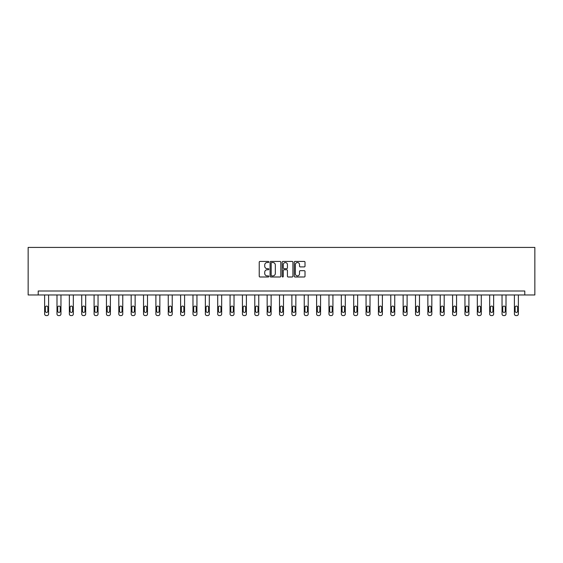 <?xml version="1.0" encoding="UTF-8"?>
<svg xmlns="http://www.w3.org/2000/svg" width="563" height="563" viewBox="0 0 563 563"><rect width="100%" height="100%" fill="white"/><g stroke="black" fill="none" stroke-linecap="round" stroke-linejoin="round"><path stroke-width="0.84" d="M268.818 261.978A0.542 0.542 0 0 0 268.277 261.429L260.015 261.429A0.781 0.781 0 0 0 259.233 262.21L259.233 276.208A0.781 0.781 0 0 0 260.015 276.989L268.277 276.989A0.542 0.542 0 0 0 268.818 276.44A0.542 0.542 0 0 0 268.277 275.898L267.207 275.898A2.491 2.491 0 0 1 264.716 273.407L264.716 272.246A2.491 2.491 0 0 1 267.207 269.754L268.277 269.754A0.542 0.542 0 0 0 268.818 269.205A0.542 0.542 0 0 0 268.277 268.664L267.207 268.664A2.491 2.491 0 0 1 264.716 266.172L264.716 265.011A2.491 2.491 0 0 1 267.207 262.52L268.277 262.52A0.542 0.542 0 0 0 268.818 261.978M304.231 266.911A0.781 0.781 0 0 0 305.012 266.137L305.012 262.21A0.781 0.781 0 0 0 304.231 261.429L295.054 261.429A0.781 0.781 0 0 0 294.273 262.21L294.273 276.208A0.781 0.781 0 0 0 295.054 276.989L304.231 276.989A0.781 0.781 0 0 0 305.012 276.208L305.012 271.465A0.781 0.781 0 0 0 304.231 270.683L300.304 270.683A0.781 0.781 0 0 0 299.53 271.465L299.53 273.815A2.083 2.083 0 0 1 297.447 275.898A2.083 2.083 0 0 1 295.364 273.815L295.364 264.603A2.083 2.083 0 0 1 297.447 262.52A2.083 2.083 0 0 1 299.53 264.603L299.53 266.137A0.781 0.781 0 0 0 300.304 266.911L304.231 266.911M524.786 294.963L534.85 294.963L534.85 247.417L28.15 247.417L28.15 294.963L524.786 294.963L524.786 291.001L38.214 291.001L38.214 294.963M280.817 262.21A0.781 0.781 0 0 0 280.043 261.429L270.866 261.429A0.781 0.781 0 0 0 270.085 262.21L270.085 276.208A0.781 0.781 0 0 0 270.866 276.989L280.043 276.989A0.781 0.781 0 0 0 280.817 276.208L280.817 262.21M282.957 261.429L292.134 261.429A0.781 0.781 0 0 1 292.915 262.21L292.915 276.208A0.781 0.781 0 0 1 292.134 276.989L288.207 276.989A0.781 0.781 0 0 1 287.433 276.208L287.433 270.529A0.781 0.781 0 0 0 286.651 269.754L284.048 269.754A0.781 0.781 0 0 0 283.266 270.529L283.266 276.44A0.542 0.542 0 0 1 282.725 276.989A0.542 0.542 0 0 1 282.183 276.44L282.183 262.21A0.781 0.781 0 0 1 282.957 261.429M271.718 262.52A0.542 0.542 0 0 0 271.176 263.062L271.176 275.356A0.542 0.542 0 0 0 271.718 275.898L272.844 275.898A2.491 2.491 0 0 0 275.335 273.407L275.335 265.011A2.491 2.491 0 0 0 272.844 262.52L271.718 262.52M287.433 264.638A2.083 2.083 0 0 0 285.35 262.555A2.083 2.083 0 0 0 283.266 264.638L283.266 267.889A0.781 0.781 0 0 0 284.048 268.664L286.651 268.664A0.781 0.781 0 0 0 287.433 267.889L287.433 264.638M48.594 294.963L48.594 313.999A1.583 1.583 0 0 1 47.011 315.583L46.215 315.583A1.583 1.583 0 0 1 44.632 313.999L44.632 294.963M47.883 311.149L47.883 307.342A1.267 1.267 0 0 0 46.616 306.075A1.267 1.267 0 0 0 45.35 307.342L45.35 311.149A1.267 1.267 0 0 0 46.616 312.416A1.267 1.267 0 0 0 47.883 311.149M60.959 294.963L60.959 313.999A1.583 1.583 0 0 1 59.375 315.583L58.58 315.583A1.583 1.583 0 0 1 56.997 313.999L56.997 294.963M60.248 311.149L60.248 307.342A1.267 1.267 0 0 0 58.974 306.075A1.267 1.267 0 0 0 57.707 307.342L57.707 311.149A1.267 1.267 0 0 0 58.974 312.416A1.267 1.267 0 0 0 60.248 311.149M73.324 294.963L73.324 313.999A1.583 1.583 0 0 1 71.733 315.583L70.945 315.583A1.583 1.583 0 0 1 69.355 313.999L69.355 294.963M72.606 311.149L72.606 307.342A1.267 1.267 0 0 0 71.339 306.075A1.267 1.267 0 0 0 70.072 307.342L70.072 311.149A1.267 1.267 0 0 0 71.339 312.416A1.267 1.267 0 0 0 72.606 311.149M85.682 294.963L85.682 313.999A1.583 1.583 0 0 1 84.098 315.583L83.303 315.583A1.583 1.583 0 0 1 81.719 313.999L81.719 294.963M84.971 311.149L84.971 307.342A1.267 1.267 0 0 0 83.704 306.075A1.267 1.267 0 0 0 82.43 307.342L82.43 311.149A1.267 1.267 0 0 0 83.704 312.416A1.267 1.267 0 0 0 84.971 311.149M98.046 294.963L98.046 313.999A1.583 1.583 0 0 1 96.463 315.583L95.668 315.583A1.583 1.583 0 0 1 94.084 313.999L94.084 294.963M97.329 311.149L97.329 307.342A1.267 1.267 0 0 0 96.062 306.075A1.267 1.267 0 0 0 94.795 307.342L94.795 311.149A1.267 1.267 0 0 0 96.062 312.416A1.267 1.267 0 0 0 97.329 311.149M110.404 294.963L110.404 313.999A1.583 1.583 0 0 1 108.821 315.583L108.033 315.583A1.583 1.583 0 0 1 106.442 313.999L106.442 294.963M109.694 311.149L109.694 307.342A1.267 1.267 0 0 0 108.427 306.075A1.267 1.267 0 0 0 107.16 307.342L107.16 311.149A1.267 1.267 0 0 0 108.427 312.416A1.267 1.267 0 0 0 109.694 311.149M122.769 294.963L122.769 313.999A1.583 1.583 0 0 1 121.186 315.583L120.391 315.583A1.583 1.583 0 0 1 118.807 313.999L118.807 294.963M122.058 311.149L122.058 307.342A1.267 1.267 0 0 0 120.792 306.075A1.267 1.267 0 0 0 119.518 307.342L119.518 311.149A1.267 1.267 0 0 0 120.792 312.416A1.267 1.267 0 0 0 122.058 311.149M135.134 294.963L135.134 313.999A1.583 1.583 0 0 1 133.551 315.583L132.755 315.583A1.583 1.583 0 0 1 131.172 313.999L131.172 294.963M134.416 311.149L134.416 307.342A1.267 1.267 0 0 0 133.149 306.075A1.267 1.267 0 0 0 131.883 307.342L131.883 311.149A1.267 1.267 0 0 0 133.149 312.416A1.267 1.267 0 0 0 134.416 311.149M147.492 294.963L147.492 313.999A1.583 1.583 0 0 1 145.908 315.583L145.12 315.583A1.583 1.583 0 0 1 143.53 313.999L143.53 294.963M146.781 311.149L146.781 307.342A1.267 1.267 0 0 0 145.514 306.075A1.267 1.267 0 0 0 144.248 307.342L144.248 311.149A1.267 1.267 0 0 0 145.514 312.416A1.267 1.267 0 0 0 146.781 311.149M159.857 294.963L159.857 313.999A1.583 1.583 0 0 1 158.273 315.583L157.478 315.583A1.583 1.583 0 0 1 155.895 313.999L155.895 294.963M159.146 311.149L159.146 307.342A1.267 1.267 0 0 0 157.879 306.075A1.267 1.267 0 0 0 156.605 307.342L156.605 311.149A1.267 1.267 0 0 0 157.879 312.416A1.267 1.267 0 0 0 159.146 311.149M172.222 294.963L172.222 313.999A1.583 1.583 0 0 1 170.631 315.583L169.843 315.583A1.583 1.583 0 0 1 168.26 313.999L168.26 294.963M171.504 311.149L171.504 307.342A1.267 1.267 0 0 0 170.237 306.075A1.267 1.267 0 0 0 168.97 307.342L168.97 311.149A1.267 1.267 0 0 0 170.237 312.416A1.267 1.267 0 0 0 171.504 311.149M184.58 294.963L184.58 313.999A1.583 1.583 0 0 1 182.996 315.583L182.208 315.583A1.583 1.583 0 0 1 180.617 313.999L180.617 294.963M183.869 311.149L183.869 307.342A1.267 1.267 0 0 0 182.602 306.075A1.267 1.267 0 0 0 181.335 307.342L181.335 311.149A1.267 1.267 0 0 0 182.602 312.416A1.267 1.267 0 0 0 183.869 311.149M196.944 294.963L196.944 313.999A1.583 1.583 0 0 1 195.361 315.583L194.566 315.583A1.583 1.583 0 0 1 192.982 313.999L192.982 294.963M196.234 311.149L196.234 307.342A1.267 1.267 0 0 0 194.96 306.075A1.267 1.267 0 0 0 193.693 307.342L193.693 311.149A1.267 1.267 0 0 0 194.96 312.416A1.267 1.267 0 0 0 196.234 311.149M209.309 294.963L209.309 313.999A1.583 1.583 0 0 1 207.719 315.583L206.931 315.583A1.583 1.583 0 0 1 205.347 313.999L205.347 294.963M208.591 311.149L208.591 307.342A1.267 1.267 0 0 0 207.325 306.075A1.267 1.267 0 0 0 206.058 307.342L206.058 311.149A1.267 1.267 0 0 0 207.325 312.416A1.267 1.267 0 0 0 208.591 311.149M221.667 294.963L221.667 313.999A1.583 1.583 0 0 1 220.084 315.583L219.288 315.583A1.583 1.583 0 0 1 217.705 313.999L217.705 294.963M220.956 311.149L220.956 307.342A1.267 1.267 0 0 0 219.69 306.075A1.267 1.267 0 0 0 218.423 307.342L218.423 311.149A1.267 1.267 0 0 0 219.69 312.416A1.267 1.267 0 0 0 220.956 311.149M234.032 294.963L234.032 313.999A1.583 1.583 0 0 1 232.449 315.583L231.653 315.583A1.583 1.583 0 0 1 230.07 313.999L230.07 294.963M233.321 311.149L233.321 307.342A1.267 1.267 0 0 0 232.047 306.075A1.267 1.267 0 0 0 230.781 307.342L230.781 311.149A1.267 1.267 0 0 0 232.047 312.416A1.267 1.267 0 0 0 233.321 311.149M246.397 294.963L246.397 313.999A1.583 1.583 0 0 1 244.806 315.583L244.018 315.583A1.583 1.583 0 0 1 242.435 313.999L242.435 294.963M245.679 311.149L245.679 307.342A1.267 1.267 0 0 0 244.412 306.075A1.267 1.267 0 0 0 243.146 307.342L243.146 311.149A1.267 1.267 0 0 0 244.412 312.416A1.267 1.267 0 0 0 245.679 311.149M258.755 294.963L258.755 313.999A1.583 1.583 0 0 1 257.171 315.583L256.376 315.583A1.583 1.583 0 0 1 254.793 313.999L254.793 294.963M258.044 311.149L258.044 307.342A1.267 1.267 0 0 0 256.777 306.075A1.267 1.267 0 0 0 255.511 307.342L255.511 311.149A1.267 1.267 0 0 0 256.777 312.416A1.267 1.267 0 0 0 258.044 311.149M271.12 294.963L271.12 313.999A1.583 1.583 0 0 1 269.536 315.583L268.741 315.583A1.583 1.583 0 0 1 267.158 313.999L267.158 294.963M270.409 311.149L270.409 307.342A1.267 1.267 0 0 0 269.135 306.075A1.267 1.267 0 0 0 267.868 307.342L267.868 311.149A1.267 1.267 0 0 0 269.135 312.416A1.267 1.267 0 0 0 270.409 311.149M283.485 294.963L283.485 313.999A1.583 1.583 0 0 1 281.894 315.583L281.106 315.583A1.583 1.583 0 0 1 279.515 313.999L279.515 294.963M282.767 311.149L282.767 307.342A1.267 1.267 0 0 0 281.5 306.075A1.267 1.267 0 0 0 280.233 307.342L280.233 311.149A1.267 1.267 0 0 0 281.5 312.416A1.267 1.267 0 0 0 282.767 311.149M295.842 294.963L295.842 313.999A1.583 1.583 0 0 1 294.259 315.583L293.464 315.583A1.583 1.583 0 0 1 291.88 313.999L291.88 294.963M295.132 311.149L295.132 307.342A1.267 1.267 0 0 0 293.865 306.075A1.267 1.267 0 0 0 292.591 307.342L292.591 311.149A1.267 1.267 0 0 0 293.865 312.416A1.267 1.267 0 0 0 295.132 311.149M308.207 294.963L308.207 313.999A1.583 1.583 0 0 1 306.624 315.583L305.829 315.583A1.583 1.583 0 0 1 304.245 313.999L304.245 294.963M307.489 311.149L307.489 307.342A1.267 1.267 0 0 0 306.223 306.075A1.267 1.267 0 0 0 304.956 307.342L304.956 311.149A1.267 1.267 0 0 0 306.223 312.416A1.267 1.267 0 0 0 307.489 311.149M320.565 294.963L320.565 313.999A1.583 1.583 0 0 1 318.982 315.583L318.194 315.583A1.583 1.583 0 0 1 316.603 313.999L316.603 294.963M319.854 311.149L319.854 307.342A1.267 1.267 0 0 0 318.588 306.075A1.267 1.267 0 0 0 317.321 307.342L317.321 311.149A1.267 1.267 0 0 0 318.588 312.416A1.267 1.267 0 0 0 319.854 311.149M332.93 294.963L332.93 313.999A1.583 1.583 0 0 1 331.347 315.583L330.551 315.583A1.583 1.583 0 0 1 328.968 313.999L328.968 294.963M332.219 311.149L332.219 307.342A1.267 1.267 0 0 0 330.953 306.075A1.267 1.267 0 0 0 329.679 307.342L329.679 311.149A1.267 1.267 0 0 0 330.953 312.416A1.267 1.267 0 0 0 332.219 311.149M345.295 294.963L345.295 313.999A1.583 1.583 0 0 1 343.712 315.583L342.916 315.583A1.583 1.583 0 0 1 341.333 313.999L341.333 294.963M344.577 311.149L344.577 307.342A1.267 1.267 0 0 0 343.31 306.075A1.267 1.267 0 0 0 342.044 307.342L342.044 311.149A1.267 1.267 0 0 0 343.31 312.416A1.267 1.267 0 0 0 344.577 311.149M357.653 294.963L357.653 313.999A1.583 1.583 0 0 1 356.069 315.583L355.281 315.583A1.583 1.583 0 0 1 353.691 313.999L353.691 294.963M356.942 311.149L356.942 307.342A1.267 1.267 0 0 0 355.675 306.075A1.267 1.267 0 0 0 354.409 307.342L354.409 311.149A1.267 1.267 0 0 0 355.675 312.416A1.267 1.267 0 0 0 356.942 311.149M370.018 294.963L370.018 313.999A1.583 1.583 0 0 1 368.434 315.583L367.639 315.583A1.583 1.583 0 0 1 366.056 313.999L366.056 294.963M369.307 311.149L369.307 307.342A1.267 1.267 0 0 0 368.04 306.075A1.267 1.267 0 0 0 366.766 307.342L366.766 311.149A1.267 1.267 0 0 0 368.04 312.416A1.267 1.267 0 0 0 369.307 311.149M382.383 294.963L382.383 313.999A1.583 1.583 0 0 1 380.792 315.583L380.004 315.583A1.583 1.583 0 0 1 378.42 313.999L378.42 294.963M381.665 311.149L381.665 307.342A1.267 1.267 0 0 0 380.398 306.075A1.267 1.267 0 0 0 379.131 307.342L379.131 311.149A1.267 1.267 0 0 0 380.398 312.416A1.267 1.267 0 0 0 381.665 311.149M394.74 294.963L394.74 313.999A1.583 1.583 0 0 1 393.157 315.583L392.369 315.583A1.583 1.583 0 0 1 390.778 313.999L390.778 294.963M394.03 311.149L394.03 307.342A1.267 1.267 0 0 0 392.763 306.075A1.267 1.267 0 0 0 391.496 307.342L391.496 311.149A1.267 1.267 0 0 0 392.763 312.416A1.267 1.267 0 0 0 394.03 311.149M407.105 294.963L407.105 313.999A1.583 1.583 0 0 1 405.522 315.583L404.727 315.583A1.583 1.583 0 0 1 403.143 313.999L403.143 294.963M406.395 311.149L406.395 307.342A1.267 1.267 0 0 0 405.121 306.075A1.267 1.267 0 0 0 403.854 307.342L403.854 311.149A1.267 1.267 0 0 0 405.121 312.416A1.267 1.267 0 0 0 406.395 311.149M419.47 294.963L419.47 313.999A1.583 1.583 0 0 1 417.88 315.583L417.092 315.583A1.583 1.583 0 0 1 415.508 313.999L415.508 294.963M418.752 311.149L418.752 307.342A1.267 1.267 0 0 0 417.486 306.075A1.267 1.267 0 0 0 416.219 307.342L416.219 311.149A1.267 1.267 0 0 0 417.486 312.416A1.267 1.267 0 0 0 418.752 311.149M431.828 294.963L431.828 313.999A1.583 1.583 0 0 1 430.245 315.583L429.449 315.583A1.583 1.583 0 0 1 427.866 313.999L427.866 294.963M431.117 311.149L431.117 307.342A1.267 1.267 0 0 0 429.85 306.075A1.267 1.267 0 0 0 428.584 307.342L428.584 311.149A1.267 1.267 0 0 0 429.85 312.416A1.267 1.267 0 0 0 431.117 311.149M444.193 294.963L444.193 313.999A1.583 1.583 0 0 1 442.609 315.583L441.814 315.583A1.583 1.583 0 0 1 440.231 313.999L440.231 294.963M443.482 311.149L443.482 307.342A1.267 1.267 0 0 0 442.208 306.075A1.267 1.267 0 0 0 440.942 307.342L440.942 311.149A1.267 1.267 0 0 0 442.208 312.416A1.267 1.267 0 0 0 443.482 311.149M456.558 294.963L456.558 313.999A1.583 1.583 0 0 1 454.967 315.583L454.179 315.583A1.583 1.583 0 0 1 452.596 313.999L452.596 294.963M455.84 311.149L455.84 307.342A1.267 1.267 0 0 0 454.573 306.075A1.267 1.267 0 0 0 453.306 307.342L453.306 311.149A1.267 1.267 0 0 0 454.573 312.416A1.267 1.267 0 0 0 455.84 311.149M468.916 294.963L468.916 313.999A1.583 1.583 0 0 1 467.332 315.583L466.537 315.583A1.583 1.583 0 0 1 464.954 313.999L464.954 294.963M468.205 311.149L468.205 307.342A1.267 1.267 0 0 0 466.938 306.075A1.267 1.267 0 0 0 465.671 307.342L465.671 311.149A1.267 1.267 0 0 0 466.938 312.416A1.267 1.267 0 0 0 468.205 311.149M481.281 294.963L481.281 313.999A1.583 1.583 0 0 1 479.697 315.583L478.902 315.583A1.583 1.583 0 0 1 477.318 313.999L477.318 294.963M480.57 311.149L480.57 307.342A1.267 1.267 0 0 0 479.296 306.075A1.267 1.267 0 0 0 478.029 307.342L478.029 311.149A1.267 1.267 0 0 0 479.296 312.416A1.267 1.267 0 0 0 480.57 311.149M493.645 294.963L493.645 313.999A1.583 1.583 0 0 1 492.055 315.583L491.267 315.583A1.583 1.583 0 0 1 489.676 313.999L489.676 294.963M492.928 311.149L492.928 307.342A1.267 1.267 0 0 0 491.661 306.075A1.267 1.267 0 0 0 490.394 307.342L490.394 311.149A1.267 1.267 0 0 0 491.661 312.416A1.267 1.267 0 0 0 492.928 311.149M506.003 294.963L506.003 313.999A1.583 1.583 0 0 1 504.42 315.583L503.625 315.583A1.583 1.583 0 0 1 502.041 313.999L502.041 294.963M505.293 311.149L505.293 307.342A1.267 1.267 0 0 0 504.026 306.075A1.267 1.267 0 0 0 502.752 307.342L502.752 311.149A1.267 1.267 0 0 0 504.026 312.416A1.267 1.267 0 0 0 505.293 311.149M518.368 294.963L518.368 313.999A1.583 1.583 0 0 1 516.785 315.583L515.99 315.583A1.583 1.583 0 0 1 514.406 313.999L514.406 294.963M517.65 311.149L517.65 307.342A1.267 1.267 0 0 0 516.384 306.075A1.267 1.267 0 0 0 515.117 307.342L515.117 311.149A1.267 1.267 0 0 0 516.384 312.416A1.267 1.267 0 0 0 517.65 311.149"/></g></svg>
